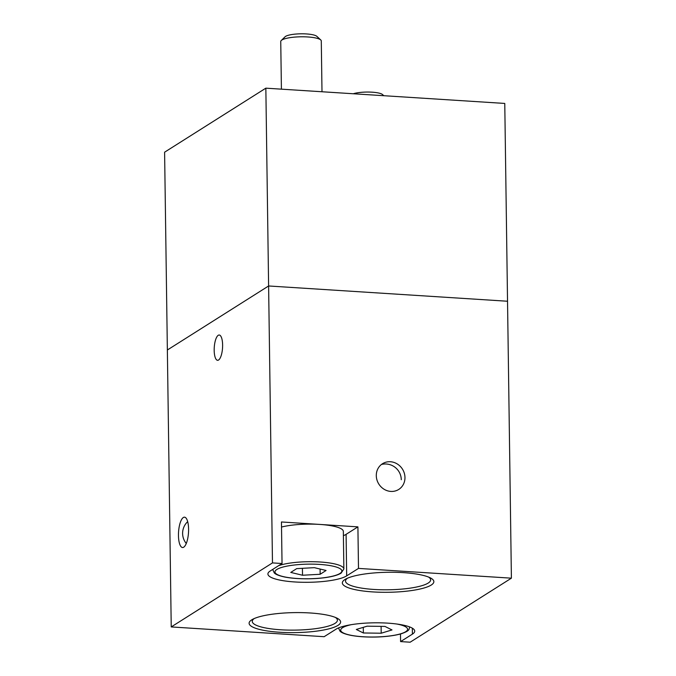 <?xml version="1.0" encoding="UTF-8"?>
<svg xmlns="http://www.w3.org/2000/svg" width="676" height="676" viewBox="0 0 676 676"><rect width="100%" height="100%" fill="white"/><g stroke="black" fill="none" stroke-linecap="round" stroke-linejoin="round"><path stroke-width="1.01" d="M265.845 88.167L164.598 152.193L171.231 626.931L324.142 636.699L335.955 629.238A40.543 8.864 179.2 0 1 380.968 622.85A40.543 8.864 179.2 0 1 414.718 631.114A40.543 8.864 179.2 0 1 412.411 634.122L400.598 641.592L410.155 642.2L511.402 578.174L504.769 103.436L265.845 88.167L268.609 285.973L167.361 349.999L268.609 285.973L272.479 562.905L282.036 563.514L270.223 570.983A40.543 8.864 179.2 0 0 267.907 573.992A40.543 8.864 179.2 0 0 294.947 581.968A40.543 8.864 179.2 0 0 346.678 575.867L358.491 568.406L511.402 578.174M507.532 301.243L268.609 285.973L507.532 301.243M428.567 577.067A42.571 9.303 -0.8 0 1 430.646 579.89A42.571 9.303 -0.8 0 1 428.221 583.042A42.571 9.303 -0.8 0 1 380.951 589.751A42.571 9.303 -0.8 0 1 345.512 581.073A42.571 9.303 -0.8 0 1 347.515 578.2M335.321 617.399A42.571 9.303 -0.8 0 1 337.4 620.222A42.571 9.303 -0.8 0 1 334.975 623.382A42.571 9.303 -0.8 0 1 287.706 630.083A42.571 9.303 -0.8 0 1 252.266 621.405A42.571 9.303 -0.8 0 1 254.269 618.532M344.954 579.518A45.765 10.005 179.2 0 0 372.865 591.914A45.765 10.005 179.2 0 0 431.254 585.036A45.765 10.005 179.2 0 0 430.232 577.811A45.765 10.005 179.2 0 0 387.965 572.276A45.765 10.005 179.2 0 0 345.875 578.986A45.765 10.005 179.2 0 0 344.954 579.518M251.709 619.858A45.765 10.005 179.2 0 0 279.619 632.246A45.765 10.005 179.2 0 0 338.008 625.368A45.765 10.005 179.2 0 0 336.986 618.143A45.765 10.005 179.2 0 0 294.719 612.608A45.765 10.005 179.2 0 0 252.63 619.317A45.765 10.005 179.2 0 0 251.709 619.858M214.182 350.329A12.667 4.149 -86.3 0 0 217.588 360.308A12.667 4.149 -86.3 0 0 222.615 344.997A12.667 4.149 -86.3 0 0 219.21 335.017A12.667 4.149 -86.3 0 0 214.182 350.329M376.295 475.667A15.202 13.976 57.7 0 0 384.044 489.23A15.202 13.976 57.7 0 0 398.755 489.432A15.202 13.976 57.7 0 0 404.966 477.501A15.202 13.976 57.7 0 0 397.209 463.93A15.202 13.976 57.7 0 0 382.498 463.728A15.202 13.976 57.7 0 0 376.295 475.667M343.4 535.688A40.543 8.864 179.2 0 0 346.095 534.336L357.908 526.866L281.453 521.973L282.036 563.514M178.464 535.553A15.202 4.986 -86.3 0 0 182.554 547.526A15.202 4.986 -86.3 0 0 188.587 529.147A15.202 4.986 -86.3 0 0 184.497 517.174A15.202 4.986 -86.3 0 0 178.464 535.553M272.479 562.905L171.231 626.931M357.908 526.866L358.491 568.406M400.488 633.978L400.598 641.592M321.996 91.759L321.286 40.949A20.272 4.428 179.2 0 0 320.762 39.96L316.858 36.352A16.317 3.566 179.2 0 0 301.826 33.8A16.317 3.566 179.2 0 0 285.551 36.403A16.317 3.566 179.2 0 0 285.052 36.8L281.25 40.518A20.272 4.428 179.2 0 0 280.743 41.515L281.41 89.164M320.762 39.96A20.272 4.428 179.2 0 0 302.087 36.791A20.272 4.428 179.2 0 0 281.875 40.028A20.272 4.428 179.2 0 0 281.25 40.518M296.68 568.634L290.773 572.42L302.518 575.242L320.17 574.27L326.069 570.476L314.332 567.663L296.68 568.634M278.698 565.626A35.473 7.757 -0.8 0 1 318.464 561.9A35.473 7.757 -0.8 0 1 343.864 568.981L343.34 531.395A35.473 7.757 179.2 0 0 320.542 524.475A35.473 7.757 179.2 0 0 281.52 527.043M320.094 569.048L320.17 574.27M302.417 568.313L302.518 575.242M383.782 95.705L382.591 94.598A16.317 3.566 179.2 0 0 370.059 92.088A16.317 3.566 179.2 0 0 353.649 93.651A16.317 3.566 179.2 0 0 353.311 93.761M367.11 626.179L356.311 629.466L363.358 632.981L381.196 633.218L391.995 629.931L384.948 626.415L367.11 626.179M381.103 626.365L381.196 633.218M363.282 627.345L363.358 632.981M346.095 534.336L346.678 575.867M412.326 628.165L412.411 634.122M272.91 569.285L272.918 569.969A35.473 7.757 -0.8 0 1 273.096 569.167M276.83 569.471A33.454 7.309 179.2 0 0 297.432 578.504A33.454 7.309 179.2 0 0 340.011 573.434A33.454 7.309 179.2 0 0 319.41 564.401A33.454 7.309 179.2 0 0 276.83 569.471M351.283 624.666A33.454 7.309 179.2 0 0 347.413 625.663A33.454 7.309 179.2 0 0 354.063 635.812A33.454 7.309 179.2 0 0 400.893 633.733A33.454 7.309 179.2 0 0 396.871 624.033M401.274 479.723A15.962 15.962 0 0 0 381.484 464.446M187.674 521.644A15.962 15.962 0 0 0 186.28 543.487M272.918 569.969L274.253 572.876C274.769 573.425 276.34 575.217 284.765 577.034C301.209 580.278 331.325 579.155 341.076 573.163L343.864 568.981M338.651 628.215L339.986 631.122C340.493 631.671 342.073 633.463 350.498 635.279C357.207 636.564 365.116 637.155 374.225 637.062C381.889 637.02 393.457 636.082 401.451 633.699C409.986 630.674 408.836 629.525 409.597 627.227"/></g></svg>
